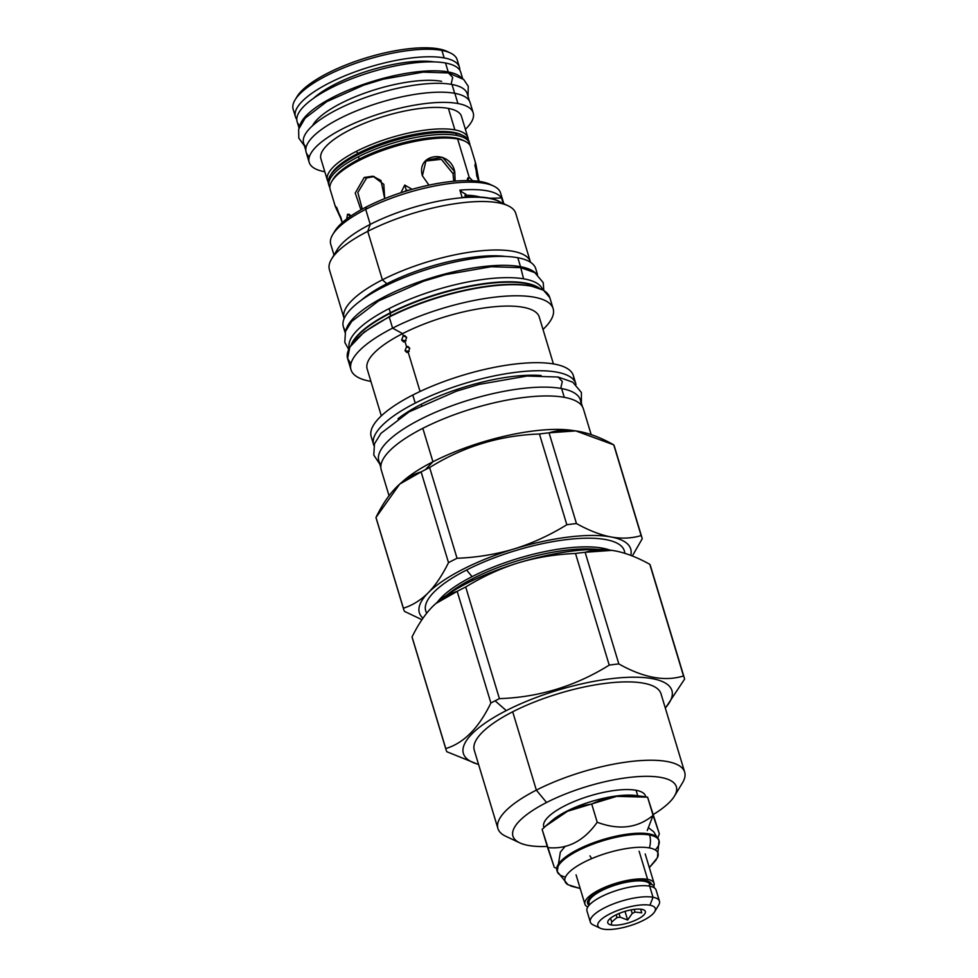 <?xml version="1.0" encoding="UTF-8"?>
<svg xmlns="http://www.w3.org/2000/svg" width="978" height="978" viewBox="0 0 978 978"><rect width="100%" height="100%" fill="white"/><g stroke="black" fill="none" stroke-linecap="round" stroke-linejoin="round"><path stroke-width="1.47" d="M450.393 52.983A85.661 26.186 -16.8 0 0 441.897 50.416L438.792 48.9A82.714 25.281 -16.8 0 1 447.007 51.394L450.393 52.983A85.661 26.186 -16.8 0 1 457.166 59.731L459.44 67.237A85.661 26.186 -16.8 0 1 459.77 70.184A85.661 26.186 -16.8 0 0 444.171 57.922A85.661 26.186 -16.8 0 1 459.44 67.237M447.007 51.382A82.714 25.281 -16.8 0 0 438.792 48.9A82.714 25.281 163.2 0 0 358.889 60.196A82.714 25.281 163.2 0 0 297.019 96.675L295.075 99.878A85.661 26.186 163.2 0 1 359.158 62.115A85.661 26.186 163.2 0 1 441.897 50.416L438.792 48.9A82.714 25.281 163.2 0 0 356.872 60.893A82.714 25.281 163.2 0 0 296.151 98.24M309.378 156.749A85.661 26.186 -16.8 0 1 351.457 112.983A85.661 26.186 -16.8 0 1 454.856 93.338L457.936 103.534A85.661 26.186 -16.8 0 1 473.205 112.849A85.661 26.186 -16.8 0 1 465.381 129.304A85.661 26.186 -16.8 0 0 457.936 103.534A85.661 26.186 -16.8 0 0 362.263 119.964A85.661 26.186 -16.8 0 0 309.195 162.372L306.126 152.177A85.661 26.186 -16.8 0 1 359.183 109.768A85.661 26.186 -16.8 0 1 454.856 93.338A85.661 26.186 -16.8 0 1 470.137 102.653L473.205 112.849M470.137 102.666A85.661 26.186 -16.8 0 0 454.856 93.338L457.936 103.534A85.661 26.186 -16.8 0 0 342.948 128.631A85.661 26.186 -16.8 0 0 324.476 171.688A85.661 26.186 -16.8 0 0 324.818 171.749A85.661 26.186 -16.8 0 1 324.476 171.688A85.661 26.186 -16.8 0 1 309.195 162.372M469.049 141.431L469.636 143.399A73.411 22.445 163.2 0 1 469.941 145.27A73.411 22.445 163.2 0 0 456.555 135.416L455.956 133.448A73.411 22.445 163.2 0 1 469.049 141.431A73.411 22.445 163.2 0 0 463.242 135.661A73.411 22.445 163.2 0 0 455.956 133.448A73.411 22.445 163.2 0 0 357.41 154.964L357.972 153.375L356.322 151.382A73.411 22.445 163.2 0 1 454.88 129.878A73.411 22.445 163.2 0 1 468.266 139.72A73.411 22.445 163.2 0 0 467.973 137.861A73.411 22.445 163.2 0 0 454.88 129.878L448.401 108.411A73.411 22.445 163.2 0 0 366.395 122.482A73.411 22.445 163.2 0 0 320.918 158.827L327.398 180.294A73.411 22.445 163.2 0 0 328.192 182.006A73.411 22.445 163.2 0 1 356.322 151.382A73.411 22.445 163.2 0 0 327.398 180.294M469.636 143.399A73.411 22.445 163.2 0 0 456.555 135.416L455.956 133.448A73.411 22.445 163.2 0 0 357.41 154.964L357.972 153.375L356.322 151.382A73.411 22.445 163.2 0 1 454.88 129.878L448.401 108.411A73.411 22.445 -16.8 0 1 461.482 116.394L467.973 137.861M461.482 116.394A73.411 22.445 -16.8 0 0 448.401 108.411A73.411 22.445 163.2 0 0 366.395 122.495A73.411 22.445 163.2 0 0 320.918 158.839M434.134 61.895A74.964 22.922 163.2 0 0 313.547 98.301A74.964 22.922 163.2 0 1 434.134 61.895M295.075 99.878A85.661 26.186 163.2 0 0 293.156 109.255L295.429 116.761A85.661 26.186 -16.8 0 0 296.774 119.389A85.661 26.186 -16.8 0 1 344.244 76.076A85.661 26.186 -16.8 0 1 444.171 57.922L441.897 50.416A85.661 26.186 -16.8 0 1 457.166 59.731M341.725 220.502L335.258 205.747L340.87 217.422L342.251 222.654L336.774 207.605L335.295 206.431L341.725 220.502M374.256 176.529L366.652 177.959L357.838 192.47L362.3 209.084L357.838 192.47L366.652 177.959L364.207 177.495L373.034 176.248L383.804 184.329L384.696 198.632L380.955 180.465L372.838 176.211L364.207 177.495L366.652 177.959L374.256 176.529M360.955 209.83L355.246 193.033L364.207 177.495L355.246 193.033L360.955 209.83M452.997 173.595L441.335 159.328L425.296 161.077L441.335 159.328L452.997 173.595L454.758 171.81L452.997 173.595L453.743 181.248L452.997 173.595M422.386 175.796L426.115 160.172L442.459 157.311L454.758 171.81L455.161 181.126L454.758 171.81C450.21 148.986 415.858 153.216 422.386 175.796L428.987 185.135L422.386 175.796M476.787 175.906L475.259 162.984L479.049 181.358L475.858 163.986L474.868 165.05L478.67 181.297L476.787 175.906M464.917 141.199A73.411 22.445 163.2 0 1 470.724 146.981A73.411 22.445 163.2 0 0 457.631 138.998L469.147 177.128L467.264 180.588L467.582 178.24L469.147 177.128L467.814 180.588L469.147 177.128L472.606 180.734L469.147 177.128L457.631 138.998A73.411 22.445 163.2 0 0 359.085 160.502L359.647 158.925A71.455 21.846 -16.8 0 1 462.655 140.135L464.917 141.199A73.411 22.445 163.2 0 0 457.631 138.998A73.411 22.445 163.2 0 0 359.085 160.502L359.647 158.925L357.997 156.932A73.411 22.445 163.2 0 0 329.855 187.556A73.411 22.445 163.2 0 1 329.073 185.844A73.411 22.445 163.2 0 1 357.997 156.932A73.411 22.445 163.2 0 1 456.555 135.416A73.411 22.445 163.2 0 0 357.997 156.932L359.647 158.925A71.455 21.846 -16.8 0 1 463.731 140.685M406.347 190.27L404.269 191.664L406.347 190.27L404.733 185.062L406.347 190.27L408.853 190.258L406.347 190.27M400.943 192.727L404.733 185.062L412.117 189.316L404.733 185.062L400.943 192.727M346.713 218.986L347.532 214.268L350.454 216.297L347.532 214.268L349.329 214.292L350.857 216.016L347.532 214.268L346.713 218.986M475.076 196.774A73.411 22.445 163.2 0 0 465.051 195.808A73.411 22.445 163.2 0 1 475.076 196.774L474.843 196.028L475.076 196.774A73.411 22.445 163.2 0 1 475.846 196.92A73.411 22.445 163.2 0 0 475.076 196.774M462.056 135.147A71.455 21.846 -16.8 0 0 357.972 153.375A71.455 21.846 -16.8 0 1 460.98 134.597L463.242 135.661M330.821 174.769A71.455 21.846 163.2 0 1 357.972 153.375A71.455 21.846 163.2 0 0 331.42 173.705L330.124 175.857A73.411 22.445 163.2 0 0 328.486 183.876L329.073 185.844M328.486 183.876A73.411 22.445 163.2 0 1 357.41 154.964A73.411 22.445 163.2 0 0 330.124 175.857M332.496 180.307A71.455 21.846 163.2 0 1 359.647 158.925A71.455 21.846 163.2 0 0 333.095 179.255L331.799 181.395A73.411 22.445 163.2 0 0 330.161 189.426L335.295 206.431M330.161 189.414A73.411 22.445 163.2 0 1 359.085 160.502A73.411 22.445 163.2 0 0 331.799 181.395M491.641 185.209A85.563 26.161 163.2 0 0 366.603 206.81A85.563 26.161 163.2 0 0 334.794 231.175A85.563 26.161 163.2 0 1 366.603 206.81L365.699 209.353A88.705 27.115 163.2 0 0 330.747 244.28A88.705 27.115 163.2 0 1 332.728 234.586L334.806 231.163M682.485 782.828A97.531 29.817 163.2 0 0 684.673 772.155A97.531 29.817 163.2 0 0 630.076 761.593A97.531 29.817 163.2 0 0 536.347 790.126A97.531 29.817 163.2 0 1 643.451 760.419A97.531 29.817 163.2 0 1 682.497 782.816L674.465 796.092A85.367 26.1 163.2 0 1 653.463 814.405A85.367 26.1 163.2 0 0 656.751 776.838A85.367 26.1 163.2 0 0 546.555 802.498A85.367 26.1 163.2 0 0 547.264 846.459A85.367 26.1 163.2 0 1 519.673 842.828A85.367 26.1 163.2 0 1 546.555 802.498L536.347 790.126L512.692 711.788A97.531 29.817 163.2 0 0 474.269 750.187L497.924 828.537A97.531 29.817 163.2 0 0 505.65 836.214L519.673 842.828M645.81 796.899L645.553 796.068A53.179 16.259 163.2 0 0 636.079 790.285A53.179 16.259 163.2 0 0 575.431 800.982A53.179 16.259 163.2 0 0 544.049 827.608M389.232 316.664A104.988 32.091 -16.8 0 1 389.415 316.579A104.988 32.091 -16.8 0 1 541.103 289.133A104.988 32.091 -16.8 0 0 389.415 316.579L389.244 317.055A105.575 32.274 -16.8 0 1 490.699 286.151A105.575 32.274 -16.8 0 1 549.795 297.593L543.462 290.197L530.137 285.686C510.051 282.52 483.633 285.136 450.87 293.547C428.266 299.574 407.74 307.251 389.305 316.591L389.244 317.055A105.575 32.274 -16.8 0 1 490.699 286.151A105.575 32.274 -16.8 0 1 549.795 297.593L553.145 308.693A105.575 32.274 -16.8 0 1 543.01 329.439A105.575 32.274 -16.8 0 0 517.655 295.784A105.575 32.274 -16.8 0 0 392.594 328.143A105.575 32.274 163.2 0 0 370.919 381.396A105.575 32.274 163.2 0 1 350.992 369.721L347.642 358.633A105.575 32.274 -16.8 0 1 389.244 317.055L392.594 328.143A105.575 32.274 163.2 0 0 350.992 369.721M390.271 316.102L390.454 313.168A101.101 30.905 163.2 0 0 351.567 344.403A101.101 30.905 163.2 0 1 390.454 313.168A101.101 30.905 163.2 0 1 538.658 287.923A101.101 30.905 163.2 0 0 390.454 313.168L390.271 316.102M390.393 312.728L389.134 308.596A100.966 30.868 163.2 0 0 349.28 348.058A100.966 30.868 163.2 0 1 389.134 308.596A100.966 30.868 -16.8 0 1 485.711 279.097A100.966 30.868 -16.8 0 1 542.582 289.684A100.966 30.868 -16.8 0 0 485.711 279.097A100.966 30.868 -16.8 0 0 389.134 308.596L390.393 312.728A100.966 30.868 163.2 0 0 351.09 345.087A100.966 30.868 163.2 0 1 390.393 312.728L390.393 312.728A100.966 30.868 163.2 0 1 539.44 288.217A100.966 30.868 163.2 0 0 390.393 312.728M335.307 254.06A88.705 27.115 163.2 0 1 370.234 224.378L367.74 231.346A97.335 29.756 -16.8 0 1 508.071 205.747A97.335 29.756 -16.8 0 1 515.773 213.412A97.335 29.756 -16.8 0 0 461.286 202.862A97.335 29.756 -16.8 0 0 367.74 231.346L370.234 224.378A88.705 27.115 163.2 0 0 337.263 249.61L331.566 259.036A97.335 29.756 163.2 0 1 367.74 231.346L382.386 279.83A97.335 29.756 -16.8 0 1 475.919 251.346A97.335 29.756 -16.8 0 1 530.406 261.896A97.335 29.756 -16.8 0 1 530.516 262.275A97.335 29.756 -16.8 0 0 476.482 251.273A97.335 29.756 -16.8 0 0 382.386 279.83L386.848 283.73A91.162 27.861 163.2 0 0 361.628 299.965A91.162 27.861 163.2 0 1 386.848 283.73A91.162 27.861 163.2 0 1 505.675 256.468A91.162 27.861 163.2 0 0 386.848 283.73L382.386 279.83A97.335 29.756 163.2 0 0 344.158 318.535A97.335 29.756 163.2 0 1 344.036 318.156A97.335 29.756 163.2 0 1 382.386 279.83L367.74 231.346A97.335 29.756 163.2 0 0 329.403 269.671L344.036 318.156M331.566 259.036A97.335 29.756 163.2 0 0 329.403 269.671M508.071 205.747L498.108 201.052A88.705 27.115 -16.8 0 0 370.234 224.378L365.699 209.353A88.705 27.115 163.2 0 0 332.728 234.586M502.203 203.668A88.705 27.115 -16.8 0 0 370.234 224.378L365.699 209.353A88.705 27.115 163.2 0 1 450.931 183.387A88.705 27.115 163.2 0 1 500.589 193.008A88.705 27.115 163.2 0 0 493.572 186.028A88.705 27.115 163.2 0 0 365.699 209.353L366.603 206.81A85.563 26.161 163.2 0 1 489.954 184.316L493.572 186.028M459.892 190.123L462.105 197.458A88.705 27.115 163.2 0 1 500.589 202.226A88.705 27.115 163.2 0 0 462.105 197.458L459.892 190.123A88.705 27.115 163.2 0 1 501.555 197.874L503.242 203.473L501.555 197.874A88.705 27.115 163.2 0 0 459.892 190.123A98.118 30 -16.8 0 0 465.821 194.133A98.118 30 -16.8 0 1 459.892 190.123M386.848 283.73A2.555 1.235 -117 0 1 387.716 284.806A2.555 1.235 -117 0 0 386.848 283.73M591.177 434.648L583.389 408.865A105.575 32.274 163.2 0 0 524.294 397.423A105.575 32.274 163.2 0 0 422.826 428.315A105.575 32.274 163.2 0 0 381.237 469.905M421.665 405.283L421.347 404.232A94.695 28.949 163.2 0 0 398.009 418.743A94.695 28.949 163.2 0 1 421.347 404.232A94.695 28.949 -16.8 0 1 541.103 375.54A94.695 28.949 -16.8 0 0 421.347 404.232L421.665 405.283M575.773 383.633A105.575 32.274 -16.8 0 0 516.677 372.202A105.575 32.274 -16.8 0 0 415.222 403.095L412.789 395.039L415.222 403.095A105.575 32.274 163.2 0 0 373.938 445.552A105.575 32.274 163.2 0 1 373.62 444.672A105.575 32.274 163.2 0 1 415.222 403.095A105.575 32.274 -16.8 0 1 517.998 372.043A105.575 32.274 -16.8 0 1 575.993 384.537A105.575 32.274 -16.8 0 0 575.773 383.633L573.34 375.589A105.575 32.274 -16.8 0 0 514.245 364.146A105.575 32.274 -16.8 0 0 412.789 395.039A105.575 32.274 163.2 0 0 371.188 436.616L373.62 444.672M573.695 379.88A105.575 32.274 -16.8 0 0 520.186 363.51A105.575 32.274 -16.8 0 0 412.789 395.039A105.575 32.274 163.2 0 0 371.2 436.628M367.178 369.024A89.878 27.482 163.2 0 1 402.594 333.62L403.242 335.784L404.733 335.552L406.689 337.447L405.026 341.689L403.547 341.921L401.64 340.026L403.242 335.784L406.689 337.447L405.026 341.689L406.542 346.689L407.936 346.481L409.77 348.266L408.205 352.239L406.824 352.459L405.039 350.686L406.542 346.689L409.77 348.266L408.205 352.239L420.063 391.481L408.205 352.239L405.039 350.686L406.542 346.689L405.026 341.689L401.64 340.026L403.242 335.784L402.594 333.62A89.878 27.482 163.2 0 0 367.178 369.024L381.322 415.87M553.145 308.693A105.575 32.274 -16.8 0 0 494.049 297.251A105.575 32.274 -16.8 0 0 392.594 328.143L402.594 333.62A89.878 27.482 -16.8 0 1 488.963 307.324A89.878 27.482 -16.8 0 1 539.269 317.068A89.878 27.482 -16.8 0 0 488.963 307.324A89.878 27.482 -16.8 0 0 402.594 333.62L392.594 328.143L389.244 317.055A105.575 32.274 -16.8 0 0 347.642 358.633M674.465 796.092A85.367 26.1 163.2 0 0 640.284 776.495A85.367 26.1 163.2 0 0 546.555 802.498L536.347 790.126A97.531 29.817 163.2 0 0 497.924 828.537M650.59 566.25A124.426 38.032 163.2 0 0 649.808 564.318L683.512 675.957A124.426 38.032 -16.8 0 1 684.294 677.876L650.578 566.238A124.426 38.032 163.2 0 0 649.808 564.318C637.534 557.509 626.164 553.071 615.712 551.005L614.759 550.822C604.392 549.025 594.514 549.514 585.125 552.289A124.426 38.032 163.2 0 0 575.516 553.475L609.221 665.113C575.577 686.104 538.988 697.277 499.416 698.647A124.426 38.032 -16.8 0 0 495.088 700.81L506.286 710.59A108.913 33.301 163.2 0 0 478.548 764.38A108.913 33.301 163.2 0 1 506.286 710.59A108.913 33.301 -16.8 0 1 631.592 677.228A108.913 33.301 -16.8 0 1 665.297 707.999A108.913 33.301 -16.8 0 0 631.592 677.228A108.913 33.301 -16.8 0 0 506.286 710.59L495.088 700.81A124.426 38.032 163.2 0 0 490.883 702.999C478.804 727.999 463.768 743.182 445.772 748.561A124.426 38.032 163.2 0 0 446.848 751.74L478.609 764.564L446.848 751.74A124.426 38.032 163.2 0 1 446.066 749.808L412.361 638.169A124.426 38.032 163.2 0 1 412.056 636.923L445.772 748.561A124.426 38.032 163.2 0 0 446.066 749.808M505.638 836.214A97.531 29.817 163.2 0 1 536.347 790.126L512.692 711.788A97.531 29.817 -16.8 0 1 606.421 683.243A97.531 29.817 -16.8 0 1 661.018 693.818L684.673 772.155M661.018 693.818A97.531 29.817 -16.8 0 0 606.421 683.243A97.531 29.817 -16.8 0 0 512.692 711.788A97.531 29.817 163.2 0 0 474.269 750.199M376.298 518.707A124.426 38.032 163.2 0 1 375.992 517.46C388.07 492.46 403.107 477.276 421.115 471.897A124.426 38.032 163.2 0 1 425.308 469.709A124.426 38.032 -16.8 0 1 429.648 467.545A124.426 38.032 -16.8 0 0 425.308 469.709A124.426 38.032 163.2 0 0 421.115 471.897L448.511 562.643A124.426 38.032 -16.8 0 1 457.044 558.279L429.648 467.545L457.044 558.279C476.873 557.46 495.65 554.404 513.364 549.147A110.392 33.741 163.2 0 0 428.511 592.472L427.851 593.145A110.392 33.741 163.2 0 0 422.973 618.194A110.392 33.741 163.2 0 1 427.851 593.145L428.511 592.472C435.736 585.003 442.398 575.052 448.511 562.643C442.398 575.052 435.736 585.003 428.511 592.472A110.392 33.741 163.2 0 1 513.364 549.147C495.65 554.404 476.873 557.46 457.044 558.279A124.426 38.032 -16.8 0 0 448.511 562.643L421.115 471.897L399.696 484.098L375.992 517.46A124.426 38.032 163.2 0 0 376.298 518.707L403.694 609.441A124.426 38.032 163.2 0 0 404.464 611.372L421.946 619.697L404.464 611.372A124.426 38.032 163.2 0 1 403.388 608.206A124.426 38.032 163.2 0 0 403.694 609.441M403.217 481.005A105.575 32.274 163.2 0 1 432.936 461.763L425.308 469.709L432.936 461.763A105.575 32.274 163.2 0 0 403.217 481.005L399.696 484.098M575.736 430.895L549.061 432.826A124.426 38.032 -16.8 0 0 539.44 434C499.88 435.369 463.279 446.555 429.648 467.545C463.279 446.555 499.88 435.369 539.44 434A124.426 38.032 -16.8 0 1 549.061 432.826C567.656 427.019 589.221 431.029 613.744 444.843L641.14 535.589A124.426 38.032 163.2 0 1 642.216 538.768L632.326 555.981L642.216 538.768A124.426 38.032 163.2 0 0 641.91 537.521A124.426 38.032 163.2 0 0 641.14 535.589L613.744 444.843A124.426 38.032 -16.8 0 1 614.514 446.775A124.426 38.032 -16.8 0 0 613.744 444.843L575.736 430.895L571.225 430.283A105.575 32.274 -16.8 0 0 432.936 461.763L422.826 428.315A105.575 32.274 163.2 0 0 381.237 469.892L389.048 495.773M412.361 638.169A124.426 38.032 163.2 0 1 412.056 636.923C418.168 624.514 424.831 614.563 432.056 607.093L432.728 606.421L432.056 607.093C424.831 614.563 418.168 624.514 412.056 636.923L445.772 748.561C463.768 743.182 478.804 727.999 490.883 702.999L457.178 591.36L435.772 603.573L432.728 606.421C440.027 599.221 448.181 594.208 457.178 591.36L490.883 702.999A124.426 38.032 163.2 0 1 495.088 700.81A124.426 38.032 -16.8 0 1 499.416 698.647L465.711 587.008A124.426 38.032 163.2 0 0 457.178 591.36A124.426 38.032 163.2 0 1 465.711 587.008C482.655 576.604 499.941 568.634 517.582 563.096A110.392 33.741 -16.8 0 0 435.87 603.475A110.392 33.741 -16.8 0 1 435.992 603.377A110.392 33.741 -16.8 0 1 517.582 563.096L519.196 562.607A110.392 33.741 -16.8 0 1 611.653 550.333A110.392 33.741 -16.8 0 1 611.727 550.345A110.392 33.741 -16.8 0 0 519.196 562.607C536.91 557.338 555.687 554.294 575.516 553.475C555.687 554.294 536.91 557.338 519.196 562.607L517.582 563.096C499.941 568.634 482.655 576.604 465.711 587.008L499.416 698.647C538.988 697.277 575.577 686.104 609.221 665.113A124.426 38.032 -16.8 0 1 618.829 663.928L585.125 552.289L618.829 663.928C643.353 677.742 664.918 681.752 683.512 675.957L649.808 564.318C637.534 557.509 626.164 553.071 615.712 551.005L611.8 550.357L585.125 552.289A124.426 38.032 163.2 0 0 575.516 553.475L609.221 665.113A124.426 38.032 -16.8 0 1 618.829 663.928C643.353 677.742 664.918 681.752 683.512 675.957A124.426 38.032 -16.8 0 1 684.588 679.123L665.346 708.17L684.588 679.123A124.426 38.032 -16.8 0 0 684.294 677.876M573.536 430.626A105.575 32.274 -16.8 0 0 432.936 461.763L422.826 428.315A105.575 32.274 163.2 0 1 524.281 397.423A105.575 32.274 163.2 0 1 583.389 408.865M464.99 195.233A74.683 22.836 -16.8 0 1 479.562 197.043A74.683 22.836 -16.8 0 0 464.99 195.233M480.186 197.079A75.11 22.959 163.2 0 0 464.99 195.184A75.11 22.959 163.2 0 1 480.186 197.079M465.32 194.109L465.406 197.214L465.308 194.109M489.587 198.192A98.118 30 163.2 0 0 501.555 197.874A98.118 30 163.2 0 1 489.587 198.192M471.897 580.846L472.68 578.67A97.213 29.719 163.2 0 0 446.983 594.966A97.213 29.719 163.2 0 1 472.68 578.67A97.213 29.719 -16.8 0 1 597.839 549.416A97.213 29.719 -16.8 0 0 472.68 578.67L471.897 580.846M472.068 576.653A97.213 29.719 163.2 0 0 437.349 602.203A97.213 29.719 163.2 0 1 472.068 576.653A97.213 29.719 -16.8 0 1 609.869 550.113A97.213 29.719 -16.8 0 0 472.068 576.653L466.579 570.003A103.754 31.712 163.2 0 0 426.738 613.145A103.754 31.712 163.2 0 1 466.579 570.003A103.754 31.712 -16.8 0 1 569.734 539.245A103.754 31.712 -16.8 0 1 624.771 553.303A103.754 31.712 -16.8 0 0 569.734 539.245A103.754 31.712 -16.8 0 0 466.579 570.003L472.068 576.653M611.507 537.056L610.553 536.873C600.089 534.807 588.732 530.369 576.458 523.56A124.426 38.032 163.2 0 0 566.837 524.746C549.905 535.149 532.619 543.12 514.978 548.658A110.392 33.741 -16.8 0 1 610.553 536.873C600.089 534.807 588.732 530.369 576.458 523.56A124.426 38.032 163.2 0 0 566.837 524.746C549.905 535.149 532.619 543.12 514.978 548.658L513.364 549.147L514.978 548.658A110.392 33.741 -16.8 0 1 610.553 536.873L611.507 537.056A110.392 33.741 -16.8 0 1 630.724 555.357A110.392 33.741 -16.8 0 0 611.507 537.056C621.874 538.854 631.751 538.365 641.14 535.589C631.751 538.365 621.874 538.854 611.507 537.056M405.039 350.686L409.159 351.444L405.039 350.686M401.64 340.026L406.029 340.845L401.64 340.026M389.415 316.579L364.158 332.092L349.818 347.08L347.606 358.486L350.943 363.767M590.321 922.046L586.971 910.958A36.113 11.039 -16.8 0 1 609.343 893.085A36.113 11.039 -16.8 0 1 649.673 886.154L653.023 897.254A36.113 11.039 -16.8 0 0 607.57 906.361A36.113 11.039 -16.8 0 0 593.169 924.895A36.113 11.039 -16.8 0 1 590.321 922.046A36.113 11.039 -16.8 0 1 612.693 904.173A36.113 11.039 -16.8 0 1 653.023 897.254L649.954 905.212A30.025 9.181 -16.8 0 1 643.475 920.298A30.025 9.181 -16.8 0 1 603.169 929.1A30.025 9.181 -16.8 0 1 609.649 914.014A30.025 9.181 -16.8 0 1 649.954 905.212L653.023 897.254A36.113 11.039 -16.8 0 1 659.453 901.178A36.113 11.039 -16.8 0 1 658.646 905.127L654.637 911.765A30.025 9.181 -16.8 0 1 632.179 925.005A30.025 9.181 -16.8 0 1 603.169 929.1A30.025 9.181 -16.8 0 1 600.186 928.195A30.025 9.181 -16.8 0 1 612.155 912.792A30.025 9.181 -16.8 0 1 649.954 905.212A30.025 9.181 -16.8 0 1 654.637 911.765M611.274 924.968A19.621 6.002 163.2 0 0 637.619 919.21A19.621 6.002 163.2 0 0 641.849 909.357A19.621 6.002 163.2 0 0 615.504 915.102A19.621 6.002 163.2 0 0 611.274 924.968A19.621 6.002 163.2 0 0 634.808 920.53A19.621 6.002 163.2 0 0 644.698 910.518A19.621 6.002 163.2 0 0 641.849 909.357A19.621 6.002 163.2 0 0 621.605 912.486A19.621 6.002 163.2 0 0 607.778 921.667A19.621 6.002 163.2 0 0 611.274 924.968L611.727 922.01L611.274 924.968M610.541 918.208L611.727 922.01L617.032 917.535A15.795 4.829 -16.8 0 0 620.113 917.156A15.795 4.829 -16.8 0 1 617.032 917.535L616.189 914.76L617.032 917.535L611.727 922.01L610.541 918.208M634.147 909.381L634.954 912.058A15.795 4.829 -16.8 0 1 632.216 913.464L631.128 909.858L632.216 913.464L627.631 920.041L632.216 913.464A15.795 4.829 -16.8 0 0 634.954 912.058L641.751 912.829L640.614 909.173L641.751 912.829L634.954 912.058L634.147 909.381M619.001 913.489L620.113 917.156L627.631 920.041L625.015 911.362L627.631 920.041L620.113 917.156L619.001 913.489M586.971 910.958A36.113 11.039 -16.8 0 1 609.331 893.085A36.113 11.039 -16.8 0 1 649.673 886.154L653.023 897.254A36.113 11.039 -16.8 0 1 658.646 905.127M649.673 886.154A36.113 11.039 -16.8 0 1 656.104 890.09A36.113 11.039 -16.8 0 0 649.673 886.154M653.817 886.117A36.113 11.039 -16.8 0 0 654.062 883.293A36.113 11.039 -16.8 0 0 647.619 879.356L639.135 851.251L647.619 879.356A36.113 11.039 -16.8 0 0 607.289 886.288A36.113 11.039 -16.8 0 0 584.917 904.161A36.113 11.039 -16.8 0 0 587.778 907.009A36.113 11.039 -16.8 0 1 602.155 888.476A36.113 11.039 -16.8 0 1 647.619 879.356A36.113 11.039 -16.8 0 1 653.817 886.117A3.435 3.264 155.1 0 1 654.099 887.706A3.435 3.264 155.1 0 0 649.954 884.381A3.729 3.545 -24.9 0 0 648.805 886.019A3.729 3.545 -24.9 0 1 649.954 884.381A31.895 9.756 163.2 0 0 644.416 881.312A3.729 3.056 100.5 0 1 645.48 880.457A33.362 10.196 -16.8 0 1 651.495 884.332A33.362 10.196 -16.8 0 0 645.48 880.457A33.362 10.196 -16.8 0 0 604.893 888.244A33.362 10.196 -16.8 0 0 589.037 905.31A33.362 10.196 -16.8 0 1 604.893 888.244A33.362 10.196 -16.8 0 1 645.48 880.457A3.729 3.056 100.5 0 0 644.416 881.312A31.895 9.756 163.2 0 0 606.69 888.293A31.895 9.756 163.2 0 0 589.795 904.491A31.895 9.756 163.2 0 1 606.69 888.293A31.895 9.756 163.2 0 1 644.416 881.312A31.895 9.756 163.2 0 1 649.954 884.381A3.435 3.264 155.1 0 1 653.817 886.129L654.343 887.865M656.201 859.809L649.331 867.62L657.35 857.779A48.607 14.853 163.2 0 0 649.355 847.914A48.607 14.853 163.2 0 0 588.842 859.882A48.607 14.853 163.2 0 0 568.218 884.821M659.343 833.806L653.084 815.371L647.253 830.518L653.084 815.371L647.595 797.18L659.343 833.806L647.595 797.18L653.084 815.371C637.607 828.097 618.988 830.395 597.216 822.253C583.829 841.129 567.289 849.576 547.607 847.584L553.866 866.019L542.118 829.393L547.607 847.584C567.289 849.576 583.829 841.129 597.216 822.253L591.727 804.063L597.216 822.253C618.988 830.395 637.607 828.097 653.084 815.371L659.343 833.806L657.876 837.73M647.595 797.18C627.167 793.513 608.548 795.811 591.727 804.063C573.389 806.544 556.849 814.992 542.118 829.393L545.92 825.921L567.546 811.263L616.69 796.349L647.595 797.18M570.614 885.995L580.186 888.501L568.059 884.735A48.607 14.853 163.2 0 1 589.013 859.809A48.607 14.853 163.2 0 1 649.355 847.914A18.448 15.122 -79.5 0 0 649.575 835.004A53.179 16.259 163.2 0 1 659.062 840.787A53.179 16.259 163.2 0 1 655.248 849.955A53.179 16.259 163.2 0 0 659.062 840.787A53.179 16.259 163.2 0 0 649.575 835.004A53.179 16.259 163.2 0 0 590.174 845.2A53.179 16.259 163.2 0 0 557.24 871.532A53.179 16.259 163.2 0 0 565.48 877.058A53.179 16.259 163.2 0 1 557.24 871.532L556.91 870.457A53.179 16.259 163.2 0 1 589.856 844.136A53.179 16.259 163.2 0 1 649.258 833.928A53.179 16.259 163.2 0 0 597.888 841.202A53.179 16.259 163.2 0 0 558.096 864.65A53.179 16.259 163.2 0 0 556.91 870.469M649.355 847.914A18.448 15.122 -79.5 0 0 649.575 835.004L649.258 833.928L649.575 835.004A53.179 16.259 163.2 0 0 590.174 845.2A53.179 16.259 163.2 0 0 557.24 871.532M658.732 839.711A53.179 16.259 163.2 0 0 649.258 833.928A53.179 16.259 163.2 0 1 654.526 835.53A53.179 16.259 163.2 0 1 658.732 839.723L659.062 840.787M549.55 822.84A53.179 16.259 163.2 0 1 636.03 795.554A53.179 16.259 163.2 0 0 551.396 821.104L545.92 825.921M645.553 796.068A53.179 16.259 163.2 0 0 636.079 790.285L637.742 795.786L636.079 790.285A53.179 16.259 163.2 0 0 576.678 800.481A53.179 16.259 163.2 0 0 543.731 826.813L543.988 827.657M520.724 267.666L523.572 278.816L520.761 267.679L534.807 272.618L543.218 282.63L543.792 290.405M535.736 268.669A100.477 30.721 -16.8 0 0 517.814 257.74L520.516 266.688A100.477 30.721 163.2 0 0 415.956 283.033A100.477 30.721 163.2 0 0 345.919 330.393A100.477 30.721 163.2 0 1 415.956 283.033A100.477 30.721 163.2 0 1 520.516 266.688A100.477 30.721 -16.8 0 1 535.626 273.131A100.477 30.721 -16.8 0 0 520.516 266.688L517.814 257.74A100.477 30.721 163.2 0 0 398.938 279.732A100.477 30.721 163.2 0 0 345.747 330.808M345.112 332.593L343.351 326.75A100.477 30.721 163.2 0 1 405.589 277.006A100.477 30.721 163.2 0 1 517.814 257.74A100.477 30.721 -16.8 0 1 535.724 268.669L537.497 274.512M305.796 150.416L303.608 143.179A85.465 26.125 163.2 0 1 356.554 100.868A85.465 26.125 163.2 0 1 452.007 84.475L454.672 93.313L452.007 84.475A85.465 26.125 -16.8 0 1 467.239 93.766A85.465 26.125 -16.8 0 0 452.007 84.475A85.465 26.125 163.2 0 0 350.002 103.558A85.465 26.125 163.2 0 0 306.138 147.116M448.425 72.934L452.68 77.433L451.102 84.316L452.68 77.433L448.462 72.947L423.168 72.127L383.18 79.206L363.535 85.22L326.762 101.651L305.112 118.167L298.645 129.304L298.803 138.106L304.402 145.808M299.036 128.02L297.129 121.712A85.465 26.125 163.2 0 1 350.075 79.401A85.465 26.125 163.2 0 1 445.528 63.008A85.465 26.125 -16.8 0 1 460.76 72.299A85.465 26.125 -16.8 0 0 445.528 63.008L448.23 71.956A85.465 26.125 163.2 0 0 358.987 85.978A85.465 26.125 163.2 0 0 299.671 126.37A85.465 26.125 163.2 0 1 358.987 85.978A85.465 26.125 163.2 0 1 448.23 71.956A85.465 26.125 -16.8 0 1 461.225 77.592A85.465 26.125 -16.8 0 0 448.23 71.956L445.528 63.008A85.465 26.125 163.2 0 0 343.278 82.201A85.465 26.125 163.2 0 0 299.794 125.783M580.736 404.452A105.282 32.188 -16.8 0 0 561.629 388.559A105.282 32.188 163.2 0 0 437.692 411.335A105.282 32.188 163.2 0 0 381.004 464.758M380.821 467.496L378.816 460.858A105.282 32.188 163.2 0 1 444.049 408.743A105.282 32.188 163.2 0 1 561.629 388.559L564.282 397.325L561.629 388.559A105.282 32.188 -16.8 0 1 580.406 400.002L582.411 406.64M379.794 464.11L373.792 455.076L374.476 443.829L380.907 433.388L409.183 411.824L456.481 391.163L479.269 384.366L527.093 376.029L558.096 377.019L562.313 381.506L560.736 388.388L562.313 381.506L558.096 377.019L572.717 382.154L581.409 392.484L581.384 403.242M375.992 517.46L403.388 608.206C412.386 605.358 420.54 600.345 427.851 593.145C420.54 600.345 412.386 605.358 403.388 608.206L375.992 517.46M539.44 434L566.837 524.746L539.44 434M549.061 432.826L576.458 523.56L549.061 432.826M293.156 109.243A85.661 26.186 163.2 0 1 346.224 66.834A85.661 26.186 163.2 0 1 441.897 50.416L444.171 57.922A85.661 26.186 -16.8 0 0 348.498 74.352A85.661 26.186 -16.8 0 0 295.429 116.761M441.616 81.333A74.964 22.922 163.2 0 0 367.789 92.054A74.964 22.922 163.2 0 0 312.508 125.734M333.999 255.026L330.747 244.28M530.406 261.896L515.761 213.4M503.829 203.754L500.589 193.008M553.414 363.914L539.269 317.055M659.453 901.178L656.104 890.09M593.169 924.895L600.186 928.195M554.074 867.18L556.531 868.342M636.018 795.554L643.817 796.618M648.353 827.657L653.695 831.752M653.756 831.813L659.013 840.615L657.424 857.633M589.942 855.86L591.678 858.635M567.937 884.662L557.24 871.557L560.345 852.119L565.272 846.239M520.761 267.679L491.139 266.713L445.528 274.671L423.78 281.151L378.682 300.869L351.652 321.481L345.466 331.542L344.806 342.434L348.657 349.317M467.239 93.766L469.428 101.015M468.034 96.406L468.266 86.321L463.682 79.45L448.462 72.947M462.667 78.619L460.76 72.299M641.91 537.521L614.514 446.775M584.917 904.161L576.066 874.821M654.062 883.293L645.199 853.953M470.724 146.981L475.858 163.986"/></g></svg>
